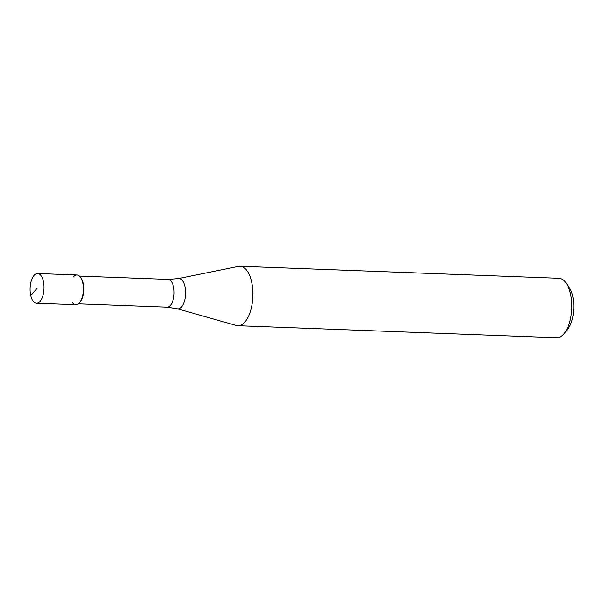 <?xml version="1.0" encoding="UTF-8"?>
<svg xmlns="http://www.w3.org/2000/svg" width="604" height="604" viewBox="0 0 604 604"><rect width="100%" height="100%" fill="white"/><g stroke="black" fill="none" stroke-linecap="round" stroke-linejoin="round"><path stroke-width="0.91" d="M34.081 275.364A14.866 6.954 92.2 0 1 37.622 273.514A14.866 6.954 92.2 0 1 43.918 284.794A14.866 6.954 92.2 0 1 40.038 301.381A14.866 6.954 92.2 0 1 36.497 303.231A14.866 6.954 92.2 0 1 30.2 291.951A14.866 6.954 92.2 0 1 34.081 275.364M36.497 303.231L75.885 304.71A14.866 6.954 -87.8 0 0 79.426 302.868A14.866 6.954 -87.8 0 0 83.307 286.281A14.866 6.954 -87.8 0 0 77.01 275.001L37.622 273.514M73.469 276.851A14.866 6.954 92.2 0 1 80.604 277.395L81.2 278.255A13.877 6.493 92.2 0 1 80.317 301.781L79.653 302.596A14.866 6.954 92.2 0 1 79.426 302.868A14.866 6.954 92.2 0 1 72.495 302.604M80.604 277.395A14.866 6.954 92.2 0 1 79.653 302.596M168.078 279.425L178.24 278.61L238.504 266.402A29.732 13.915 92.2 0 1 240.075 266.273A29.732 13.915 92.2 0 1 252.676 288.825A29.732 13.915 92.2 0 1 244.914 322.007A29.732 13.915 92.2 0 1 237.84 325.699A29.732 13.915 92.2 0 1 236.277 325.45L177.108 308.742L167.029 307.157A13.877 6.493 -87.8 0 0 170.336 305.435A13.877 6.493 -87.8 0 0 173.96 289.95A13.877 6.493 -87.8 0 0 168.078 279.425L79.464 276.088M237.84 325.699L556.714 337.727A29.732 13.915 -87.8 0 0 563.796 334.035A29.732 13.915 -87.8 0 0 564.249 333.499A29.732 13.915 -87.8 0 0 566.152 283.087A29.732 13.915 -87.8 0 0 558.957 278.301L240.075 266.273M564.249 333.499L567.556 329.414A24.779 11.597 -87.8 0 0 569.142 287.406L566.152 283.087M37.063 288.372L30.759 295.552M178.24 278.61A15.176 7.097 92.2 0 1 185.39 289.225A15.176 7.097 92.2 0 1 181.517 306.983A15.176 7.097 92.2 0 1 177.108 308.742M167.029 307.157L78.422 303.82"/></g></svg>
